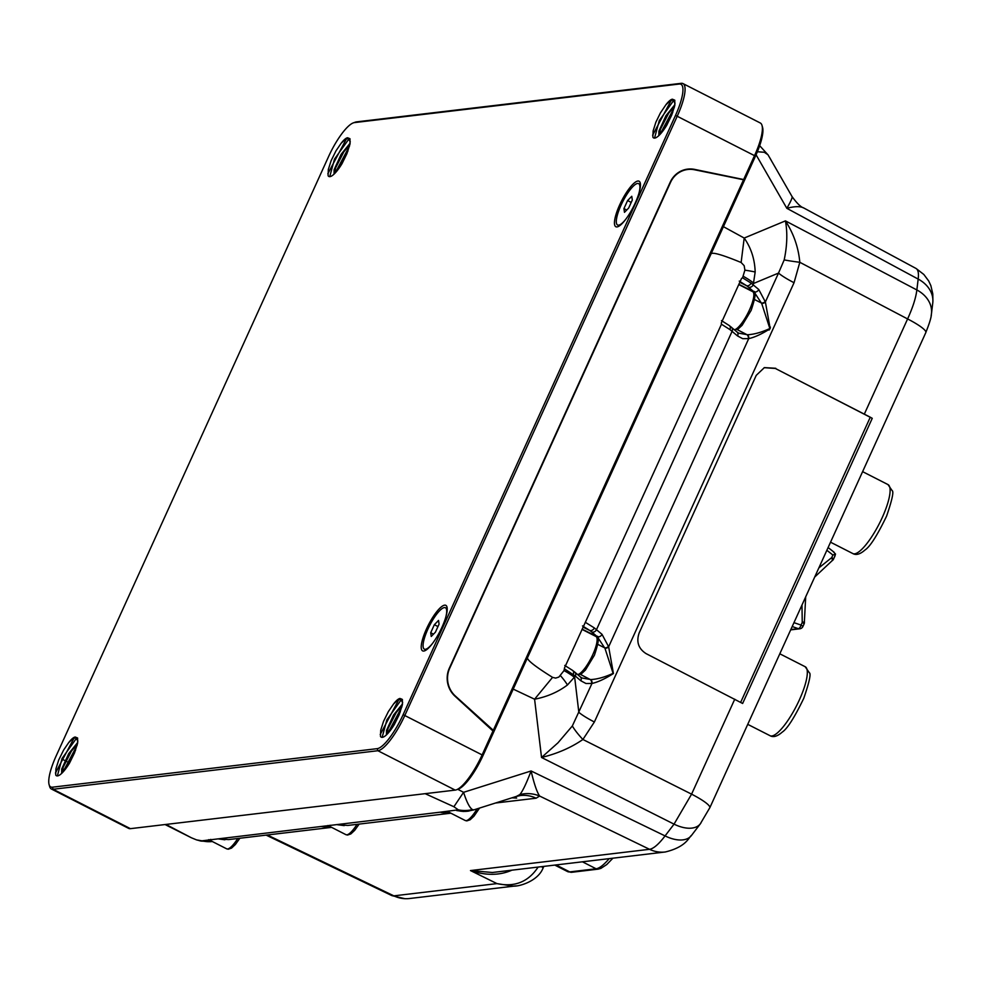 <?xml version="1.0" encoding="UTF-8"?>
<svg xmlns="http://www.w3.org/2000/svg" width="982" height="982" viewBox="0 0 982 982"><rect width="100%" height="100%" fill="white"/><g stroke="black" fill="none" stroke-linecap="round" stroke-linejoin="round"><path stroke-width="1.47" d="M165.946 824.438L191.122 837.634M201.077 841.046L196.547 839.892L201.961 840.813L440.771 812.114M440.758 812.114L458.287 809.831A30.97 30.491 3.9 0 0 472.44 809.573C469.691 807.904 466.732 802.147 463.578 792.314L453.893 806.738L458.287 809.819M453.893 806.738L425.169 793.677M196.547 839.892L191.588 837.855M237.718 838.505A21.285 5.499 117 0 1 227.812 848.939A21.285 5.499 117 0 1 226.633 848.816L208.65 839.659A21.285 5.499 -63 0 0 210.823 839.401M357.006 824.34A21.285 5.499 117 0 1 347.112 834.774A21.285 5.499 117 0 1 345.922 834.663L327.951 825.494A21.285 5.499 -63 0 0 330.124 825.236M477.129 808.824A21.285 5.499 117 0 1 466.401 820.621A21.285 5.499 117 0 1 465.223 820.498L447.24 811.341A21.285 5.499 -63 0 0 449.412 811.083M321.777 826.598L331.585 827.36L228.573 839.585L218.2 838.886M511.143 798.084L514.187 797.114M520.374 795.543A30.97 29.485 -96.8 0 1 536.111 798.206L539.621 796.034C536.97 792.192 534.122 783.832 531.09 770.968C526.462 783.255 522.706 791.136 519.859 794.573A30.97 30.503 -179.8 0 1 539.621 796.034L649.532 849.307L470.476 870.568C485.894 875.686 499.691 875.551 511.868 870.187M744.577 180.123L493.823 731.786L455.083 696.287A23.617 22.476 -96.8 0 1 449.339 668.141L670.215 182.186A23.617 22.476 83.2 0 1 687.756 169.1A23.617 22.476 83.2 0 1 694.593 169.383L744.737 179.767L743.546 179.767L493.295 730.313L493.983 731.43L454.862 696.054A23.224 22.107 -96.8 0 1 453.88 695.121M493.124 730.682L482.223 754.679A37.93 9.808 117 0 1 456.421 789.798L458.336 789.111A36.383 9.403 -63 0 0 483.083 755.404L493.823 731.786M743.546 179.767L694.519 169.763A23.224 22.107 83.2 0 0 687.805 169.481A23.224 22.107 83.2 0 0 670.546 182.357L449.67 668.3A23.224 22.107 -96.8 0 0 455.329 696.005L454.862 696.054M493.295 730.313L455.329 696.005M671.369 179.976A23.224 22.107 -96.8 0 1 687.326 169.542A23.224 22.107 -96.8 0 1 687.572 169.505M687.523 169.125A23.617 22.476 -96.8 0 1 694.114 169.432L744.737 179.767L755.477 156.138A36.383 9.403 -63 0 0 762.56 127.365L762.007 125.401A37.93 9.808 117 0 1 754.618 155.414L743.705 179.399M833.288 551.724L835.535 554.081L834.54 556.585M792.192 626.541L798.317 628.652A3.867 1.645 -71 0 0 801.042 625.08L793.972 622.649M826.856 550.288L832.896 555.014L835.535 554.081M590.783 679.556L582.007 677.997L580.202 676.77A3.867 3.314 130.5 0 1 580.89 680.808L585.972 683.509L591.974 683.46C598.026 682.097 605.17 678.783 613.443 673.517L608.644 646.794A3.867 2.59 168.5 0 1 604.973 648.341L613.099 673.345C604.74 677.175 597.302 679.249 590.783 679.556A3.867 3.204 75.5 0 1 591.974 683.46L572.334 725.968L557.997 742.797L541.536 757.478C557.297 753.636 571.094 747.633 582.903 739.483L594.38 721.991L794.045 282.718L799.814 262.292C798.452 247.452 793.665 233.642 785.44 220.876C787.601 232.709 787.183 245.721 784.188 259.899L778.517 273.082A30.97 5.094 -155.6 0 0 794.045 282.718M538.124 867.069C528.39 881.885 514.678 887.397 496.978 883.616L512.985 886.108L516.336 885.85L409.568 898.518A30.97 29.485 83.2 0 0 409.666 898.505M870.273 417.203L775.314 368.446L872.249 418.32L870.273 417.203L740.661 702.351M872.249 418.32L742.638 703.468L646.058 653.607C638.423 648.66 636.127 641.774 639.159 632.948L756.238 375.357L764.389 367.599L775.755 368.287M775.314 368.446L764.156 367.685M492.412 872.495L470.476 870.568L496.978 883.616L393.843 895.854L267.325 834.995M202.476 840.752L212.296 841.513A30.97 29.485 83.2 0 1 201.961 840.813M441.065 812.433L450.885 813.194L347.873 825.432L337.501 824.733M467.42 811.242L456.79 810.567M457.305 810.506A30.97 29.485 83.2 0 0 467.665 811.206A30.97 29.485 83.2 0 0 469.077 811.009M527.543 657.584C526.61 659.781 534.957 666.373 552.559 677.359L534.589 699.209C547.06 696.815 558.022 692.077 567.461 684.97L575.378 676.107L580.89 680.808M801.987 605.01L802.233 622.465A3.867 0.638 24.4 0 1 804.074 623.951A3.867 3.867 0 0 0 804.381 621.79L802.233 622.465L801.042 625.08A3.867 0.638 24.4 0 1 802.883 626.553A3.867 0.638 24.4 0 1 802.699 626.651M832.896 555.014L831.705 557.629A3.867 1.436 59.7 0 1 831.975 560.845L831.975 560.845A3.867 1.436 59.7 0 1 831.815 560.906M552.62 677.396L555.677 678.096L558.881 677.052L564.036 670.559L564.54 667.846L721.463 324.22L721.279 323.029L729.957 303.917L741.57 278.385L742.564 277.808L744.896 270.148A30.97 2.259 6.4 0 1 755.17 272.002C754.765 259.236 751.107 247.918 744.196 238.049L741.128 262.501L744.184 265.705L744.896 270.148M741.128 262.501C722.089 254.669 712.048 251.822 711.005 253.97M573.23 648.734A21.285 5.499 -63 0 0 576.139 642.314M729.957 303.917A21.285 5.499 -63 0 0 732.879 297.497M747.523 334.739L738.734 333.168L736.942 331.941A3.867 3.314 130.5 0 1 737.617 335.991L742.711 338.68L748.714 338.63C754.753 337.28 761.922 333.966 770.195 328.688L765.383 301.965A3.867 2.59 168.5 0 1 761.713 303.524L769.851 328.516C761.492 332.358 754.041 334.432 747.523 334.739A3.867 3.204 75.5 0 1 748.714 338.63L608.644 646.794L602.015 634.323L594.343 627.928L585.824 622.625M582.51 625.927L589.887 630.53L583.05 627.13M564.736 669.037L575.378 676.107A3.867 3.314 130.5 0 0 574.703 672.069A3.867 3.314 130.5 0 1 574.703 672.069L572.567 670.399A3.867 2.983 -53.7 0 0 572.481 670.338M743.251 276.286A30.97 5.094 24.4 0 1 753.918 283.319L778.517 273.082L765.383 301.965L758.755 289.494L751.083 283.111L742.564 277.808M739.25 281.11L746.615 285.713L739.79 282.3M721.463 324.22L729.945 329.596L737.617 335.991M564.036 670.559A30.97 5.094 24.4 0 1 574.703 677.592L578.84 712.343A30.97 5.094 -155.6 0 0 594.38 721.991M751.083 283.111A3.867 2.983 -54.1 0 1 746.615 285.713L748.517 287.186A3.867 3.314 130.5 0 0 753.243 284.792L755.17 272.002M731.308 327.141A3.867 3.314 130.5 0 1 732.106 331.29L596.504 629.622A3.867 3.314 130.5 0 1 591.778 632.003L597.289 636.704A3.867 3.314 -49.5 0 0 602.015 634.323M582.13 629.155L597.289 636.704L604.973 648.341M748.517 287.186L754.029 291.887A3.867 3.314 -49.5 0 0 758.755 289.494M738.869 284.326L754.029 291.887L761.713 303.524M514.114 797.139L516.667 798.071L511.917 797.838M519.859 794.573L516.397 796.414L473.692 809.917L472.44 809.573M784.188 259.899A30.97 1.964 -174 0 0 799.814 262.292L907.601 318.941A30.97 5.094 24.4 0 1 925.817 332.591L709.802 807.805A30.97 5.094 24.4 0 1 709.667 808.026M572.334 725.968A30.97 7.647 -136.5 0 0 582.903 739.483L691.586 794.156L674.045 824.144L665.072 835.915L531.09 770.968L463.578 792.314L457.772 789.307M757.38 151.744L764.315 152.271L767.985 154.763L792.093 196.645C792.511 197.615 790.768 201.519 786.84 208.319C794.548 206.257 800.17 206.134 803.718 207.951L915.973 268.43C918.158 269.694 918.894 273.254 918.17 279.084A30.97 24.452 6.9 0 1 932.765 302.959L931.452 313.823A30.97 24.452 6.9 0 1 931.12 315.738M199.113 840.592A30.97 25.348 100.7 0 0 201.052 841.058A30.97 25.348 100.7 0 0 201.519 841.132M560.538 675.751A30.97 7.39 43 0 1 567.461 684.97M456.421 789.798A37.93 9.808 117 0 1 455.194 790.105L130.41 828.661A37.93 9.808 117 0 1 128.667 828.391L51.371 789A37.93 9.808 -63 0 0 53.114 789.27L377.898 750.727A37.93 9.808 -63 0 0 404.915 715.289L677.31 116.023A37.93 9.808 -63 0 0 682.993 83.593A37.93 9.808 -63 0 0 681.25 83.323L356.466 121.878A37.93 9.808 -63 0 0 355.238 122.185L353.324 122.873A36.383 9.403 117 0 1 354.502 122.59L679.286 84.035A36.383 9.403 117 0 1 675.506 115.397L403.123 714.663A36.383 9.403 117 0 1 377.198 748.652L52.402 787.196A36.383 9.403 117 0 1 49.1 784.618A36.383 9.403 117 0 1 56.195 755.845L328.577 156.568A36.383 9.403 117 0 1 353.324 122.873M682.993 83.593L760.289 122.983A37.93 9.808 117 0 1 762.007 125.401M49.1 784.618L49.665 786.582A37.93 9.808 -63 0 0 51.371 789M393.586 703.971L397.268 700.51L401.38 698.926M386.957 734.352L387.988 728.644L396.225 712.576L402.264 705.309M402.522 703.898L393.537 714.994L386.491 730.485L386.442 734.855M402.681 702.498L400.005 698.472L402.387 699.454L402.387 704.708L399.146 714.786L394.396 724.434A23.789 6.15 117 0 1 381.249 737.175A23.789 6.15 117 0 1 380.476 736.414L380.721 730.227L383.532 721.353L388.393 711.545L393.487 704.082A19.493 5.033 117 0 1 400.005 698.472L400.84 698.902M55.692 774.958L55.937 768.783L58.687 760.043L63.597 750.088L68.691 742.625A19.493 5.033 117 0 1 75.209 737.028L77.603 737.998L77.603 743.251L74.509 752.948L69.599 762.977A23.789 6.15 117 0 1 56.453 775.731A23.789 6.15 117 0 1 55.692 774.958M652.87 137.149L653.116 130.962L655.866 122.222L660.383 112.967L665.87 104.816A19.493 5.033 117 0 1 672.4 99.207L674.781 100.189L674.781 105.442L671.688 115.139L666.79 125.168A23.789 6.15 117 0 1 653.631 137.91A23.789 6.15 117 0 1 652.87 137.149M328.086 175.692L328.319 169.518L331.081 160.778L335.991 150.823L341.085 143.36A19.493 5.033 117 0 1 347.603 137.762L349.985 138.744L349.997 143.986L346.904 153.695L341.994 163.712A23.789 6.15 117 0 1 328.847 176.465A23.789 6.15 117 0 1 328.086 175.692M423.794 651.041A25.544 6.604 117 0 1 426.446 629.02A25.544 6.604 117 0 1 444.65 605.158A25.544 6.604 117 0 1 446.97 606.974A25.544 6.604 117 0 1 440.108 631.095A25.544 6.604 117 0 1 424.617 650.833A25.544 6.604 117 0 1 423.794 651.041M617.027 226.916A25.544 6.604 117 0 1 619.679 204.894A25.544 6.604 117 0 1 637.883 181.032A25.544 6.604 117 0 1 640.203 182.836A25.544 6.604 117 0 1 633.329 206.969A25.544 6.604 117 0 1 617.85 226.707A25.544 6.604 117 0 1 617.027 226.916M76.866 737.74L62.112 758.374L57.361 775.903M74.067 738.047L55.434 773.043M75.565 750.248L65.745 768.71M77.124 745.326L62.774 772.282M68.789 742.515L72.484 739.053L76.056 737.433L75.209 737.028L77.897 741.054M77.738 742.453L68.752 753.538L61.706 769.041L61.645 773.411M62.173 772.895L63.204 767.188L71.428 751.12L77.48 743.853M674.045 99.919L659.29 120.565L654.54 138.094M671.246 100.238L652.613 135.234M672.744 112.427L662.924 130.901M674.303 107.517L659.953 134.473M665.968 104.706L669.663 101.244L673.235 99.624L672.4 99.207L675.076 103.233M674.916 104.632L665.931 115.729L658.885 131.22L658.824 135.59M659.352 135.086L660.383 129.379L668.607 113.311L674.659 106.044M349.261 138.474L334.494 159.109L329.743 176.637M346.462 138.781L327.828 173.777M347.959 150.983L338.139 169.444M349.518 146.06L335.169 173.016M341.184 143.249L344.866 139.788L348.438 138.167L347.603 137.762L350.292 141.789M350.132 143.188L341.135 154.272L334.101 169.776L334.04 174.145M334.567 173.63L335.599 167.922L343.823 151.854L349.874 144.587M401.65 699.184L386.896 719.831L382.145 737.359M398.852 699.503L380.23 734.499M400.349 711.704L390.541 730.166M401.92 706.782L387.559 733.738M625.694 219.379A23.224 6.002 117 0 1 617.568 225.001A23.224 6.002 117 0 1 621.054 205.152A23.224 6.002 117 0 1 638.656 183.622L639.994 184.297A23.224 6.002 117 0 1 640.448 184.641M619.458 225.848A23.224 6.002 117 0 1 618.905 225.688L617.568 225.001M638.656 183.622A23.224 6.002 117 0 1 638.877 193.503M624.466 212.333L623.938 208.601L627.584 200.574L631.77 196.29L632.298 200.021L628.652 208.049L624.466 212.333M623.938 208.601L626.725 210.025M627.584 200.574L631.205 202.415M432.461 643.505A23.224 6.002 117 0 1 424.347 649.139A23.224 6.002 117 0 1 427.821 629.278A23.224 6.002 117 0 1 445.435 607.748L446.761 608.423A23.224 6.002 117 0 1 447.215 608.779M426.225 649.974A23.224 6.002 117 0 1 425.672 649.814L424.347 649.139M445.435 607.748A23.224 6.002 117 0 1 445.656 617.629M431.233 636.471L430.705 632.739L434.351 624.712L438.537 620.415L439.064 624.147L435.419 632.175L431.233 636.471M434.351 624.712L437.972 626.553M430.705 632.739L433.492 634.151M495.505 803.018L536.111 798.206M513.218 689.119L534.589 699.209L541.536 757.478L674.045 824.144A30.97 17.246 37.3 0 0 700.387 823.763L691.414 835.535A30.97 17.246 37.3 0 1 665.072 835.915C658.726 844.225 653.546 848.693 649.532 849.307A30.97 29.485 83.2 0 0 665.256 851.983L492.056 872.532M700.387 823.763A30.97 17.246 37.3 0 0 700.436 823.702A30.97 17.246 37.3 0 0 700.964 822.928M612.903 858.194L606.741 864.565L600.886 868.395L598.136 869.144A3.867 3.683 -96.8 0 1 596.099 868.775L569.72 871.906A47.995 12.41 117 0 1 567.522 871.562L571.757 872.274A3.867 3.683 -96.8 0 1 569.72 871.906L556.058 864.933M609.184 858.636A47.995 12.41 117 0 1 596.099 868.775L582.436 861.803M835.13 555.628L833.546 559.102A3.867 0.638 24.4 0 0 831.705 557.629L818.841 567.915M790.682 629.879L799.814 628.799A3.867 3.683 83.2 0 1 798.317 628.652L790.829 629.548M734.757 699.196L691.586 794.156A30.97 5.094 24.4 0 1 709.802 807.805M409.568 898.518A30.97 29.485 83.2 0 1 393.843 895.854L391.818 895.584L266.159 835.13M541.524 866.664A6.972 1.019 24.7 0 1 543.034 868.137A6.972 1.019 24.7 0 1 543.021 868.162C537.719 881.689 517.71 886.979 512.985 886.046M756.079 154.788L786.84 208.319L918.17 279.084L916.857 289.948C915.887 297.877 912.794 307.538 907.601 318.941L864.43 413.901M723.415 226.658L744.196 238.049L785.44 220.876L916.857 289.948A30.97 24.452 6.9 0 1 931.452 313.823M799.814 628.799A3.867 3.867 0 0 0 802.883 626.553L804.074 623.951A3.867 0.638 24.4 0 1 803.877 624.036M814.692 577.048L831.975 560.845A3.867 3.867 0 0 0 833.546 559.102A3.867 0.638 24.4 0 1 833.35 559.2M582.019 629.388L595.964 636.483A21.285 5.499 117 0 1 593.042 654.086A21.285 5.499 117 0 1 577.809 674.536A21.285 5.499 117 0 1 577.637 674.573M738.759 284.559L752.691 291.666A21.285 5.499 117 0 1 749.769 309.269A21.285 5.499 117 0 1 734.548 329.719A21.285 5.499 117 0 1 734.364 329.743M591.778 632.003L589.887 630.53A3.867 2.983 -54.1 0 0 594.343 627.928M573.218 674.413A3.867 2.983 -53.7 0 0 572.58 670.399L564.748 665.44M729.945 329.596A3.867 2.983 -53.7 0 0 729.307 325.582A3.867 2.983 -53.7 0 0 729.221 325.508M597.964 644.462L604.838 647.911A3.867 2.627 -12.4 0 0 608.545 646.316M591.618 683.546A3.867 3.228 -102.9 0 0 590.428 679.605L580.35 674.364M574.58 671.97A3.867 3.314 130.5 0 1 574.691 672.056L580.215 676.77M754.704 299.633L761.578 303.082A3.867 2.627 -12.4 0 0 765.273 301.486M748.358 338.716A3.867 3.228 -102.9 0 0 747.167 334.776L737.077 329.535M736.942 331.941L729.307 325.582L721.488 320.611M542.383 866.566A6.972 1.142 24.4 0 1 543.255 867.671A6.972 1.142 24.4 0 1 543.218 867.72M755.477 156.138L675.506 115.397M403.123 714.663L483.083 755.404M679.286 84.035L681.25 83.323M354.502 122.59L356.466 121.878M66.923 761.602L61.805 759M52.402 787.196L53.114 789.27L130.41 828.661M455.194 790.105L377.898 750.727L377.198 748.652M769.078 330.087L770.428 327.141M852.842 553.566C856.132 555.431 860.195 554.241 865.032 549.981C870.089 546.667 877.282 535.374 886.599 516.102C892.147 499.887 893.976 491.381 892.11 490.595L887.986 484.58A38.715 10.004 117 0 1 880.793 520.656A38.715 10.004 117 0 1 854.61 553.836A38.715 10.004 117 0 1 852.842 553.566L830.539 542.199M770.048 735.702C773.337 737.58 777.4 736.377 782.237 732.118C787.294 728.804 794.487 717.523 803.804 698.251C809.352 682.036 811.193 673.529 809.328 672.744L805.191 666.729A38.715 10.004 117 0 1 798.01 702.793A38.715 10.004 117 0 1 771.815 735.972A38.715 10.004 117 0 1 770.048 735.702L747.744 724.348M165.074 824.549L191.355 837.756M226.633 848.816L228.241 849.221L231.543 848.104L235.398 844.495L239.866 838.247M345.922 834.663L347.53 835.056L350.832 833.939L354.686 830.342L359.167 824.094M465.223 820.498L466.831 820.903L470.12 819.786L473.987 816.177L479.56 808.063M598.136 869.144L571.757 872.274M554.805 865.093L567.522 871.562M709.753 807.818L700.399 823.677M828.108 547.539L834.123 552.252M391.978 895.645L404.768 898.677M931.39 313.823C931.464 316.867 929.586 323.127 925.768 332.603M224.915 839.782L218.029 838.874M344.216 825.617L337.329 824.708M463.504 811.463L456.618 810.555M473.692 809.917L467.162 811.267M804.381 621.79L805.694 596.847M577.907 674.806L581.528 673.701L585.395 670.105L594.429 655.178C599.155 641.013 599.658 634.789 595.964 636.483M734.646 329.977L738.268 328.884L742.122 325.288L751.156 310.361C755.882 296.196 756.398 289.96 752.691 291.666M769.409 157.157L771.128 160.152M543.832 866.394L543.021 868.137M932.9 300.958L932.79 293.876L930.875 285.676L928.702 280.987L923.841 274.481L916.292 268.638M691.426 835.449C688.934 836.983 686.786 846.791 665.317 851.971M520.239 795.567L516.397 796.414M792.093 196.645C796.93 203.311 800.809 207.092 803.718 207.963M210.7 841.66L201.052 841.058M768.182 155.046L759.675 145.68M386.933 733.726L386.92 734.389M334.531 173.004L334.531 173.667M659.315 134.46L659.315 135.123M62.136 772.269L62.136 772.932M887.986 484.58L862.601 471.642M805.191 666.729L779.806 653.791"/></g></svg>
